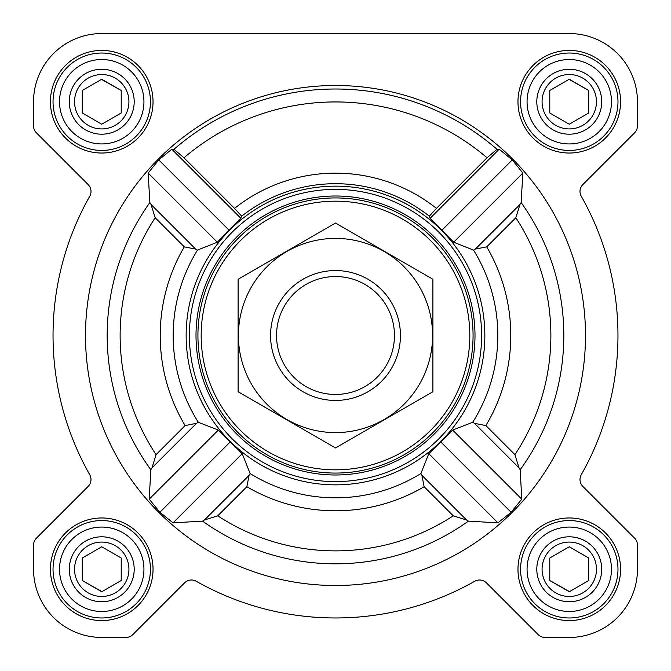 <?xml version="1.0" encoding="UTF-8"?>
<svg xmlns="http://www.w3.org/2000/svg" width="671" height="671" viewBox="0 0 671 671"><rect width="100%" height="100%" fill="white"/><g stroke="black" fill="none" stroke-linecap="round" stroke-linejoin="round"><path stroke-width="1.01" d="M198.339 422.302L196.536 423.317L185.129 425.573A175.29 175.29 0 0 1 184.273 246.861L195.655 249.092L197.459 250.107A162.323 162.323 0 0 0 198.339 422.302L218.335 430.061L242.214 453.688L250.107 473.541L249.092 475.345L246.861 486.727L217.756 515.84A215.374 215.374 0 0 0 453.244 515.84L466.53 519.975L468.425 521.132L497.949 522.852L511.101 512.25L521.786 499.174L520.168 469.759L519.018 467.872L474.464 423.317L485.871 425.573A175.29 175.29 0 0 0 486.727 246.861L475.345 249.092L473.541 250.107L453.688 242.214L430.061 218.335L429.323 216.179A151.789 151.789 0 0 0 241.677 216.179L234.54 208.371A162.34 162.34 0 0 1 436.46 208.371L429.323 216.179M585.498 335.5A249.998 249.998 0 0 0 210.501 118.993A249.998 249.998 0 0 0 210.501 552.007A249.998 249.998 0 0 0 585.498 335.5M519.018 467.872L514.925 454.636A215.374 215.374 0 0 0 515.84 217.756L519.975 204.47L521.132 202.575L522.852 173.051L512.25 159.899L499.174 149.214L497.01 149.289L487.045 157.786L436.46 208.371M234.54 208.371L183.955 157.786L173.99 149.289L171.826 149.214L158.75 159.899L148.148 173.051L149.868 202.575L151.025 204.47L155.16 217.756A215.374 215.374 0 0 0 156.075 454.636L151.981 467.872L150.832 469.759L149.214 499.174L159.899 512.25L173.051 522.852L202.575 521.132L204.47 519.975L217.756 515.84M208.488 256.934A149.348 149.348 0 0 0 294.661 479.161A149.348 149.348 0 0 0 484.848 335.5A149.348 149.348 0 0 0 208.488 256.934M474.464 423.317L472.661 422.302L452.665 430.061L428.786 453.688L420.893 473.541L421.908 475.345L424.139 486.727L453.244 515.84M197.459 250.107L217.312 242.214L240.939 218.335L241.677 216.179M50.434 101.732A51.298 51.298 0 0 1 127.381 57.303A51.298 51.298 0 0 1 127.381 146.161A51.298 51.298 0 0 1 50.434 101.732M50.434 569.268A51.298 51.298 0 0 1 127.381 524.839A51.298 51.298 0 0 1 127.381 613.697A51.298 51.298 0 0 1 50.434 569.268M517.97 569.268A51.298 51.298 0 0 1 594.917 524.839A51.298 51.298 0 0 1 594.917 613.697A51.298 51.298 0 0 1 517.97 569.268M517.97 101.732A51.298 51.298 0 0 1 594.917 57.303A51.298 51.298 0 0 1 594.917 146.161A51.298 51.298 0 0 1 517.97 101.732M33.55 101.732L33.55 125.938A9.738 9.738 0 0 0 36.402 132.824L88.144 184.567A9.738 9.738 0 0 1 89.738 196.259A282.466 282.466 0 0 0 89.738 474.741A9.738 9.738 0 0 1 88.144 486.433L36.402 538.176A9.738 9.738 0 0 0 33.55 545.062L33.55 569.268A68.182 68.182 0 0 0 101.732 637.45L125.938 637.45A9.738 9.738 0 0 0 132.824 634.598L184.567 582.856A9.738 9.738 0 0 1 196.259 581.262A282.466 282.466 0 0 0 474.741 581.262A9.738 9.738 0 0 1 486.433 582.856L538.176 634.598A9.738 9.738 0 0 0 545.062 637.45L569.268 637.45A68.182 68.182 0 0 0 637.45 569.268L637.45 545.062A9.738 9.738 0 0 0 634.598 538.176L582.856 486.433A9.738 9.738 0 0 1 581.262 474.741A282.466 282.466 0 0 0 581.262 196.259A9.738 9.738 0 0 1 582.856 184.567L634.598 132.824A9.738 9.738 0 0 0 637.45 125.938L637.45 101.732A68.182 68.182 0 0 0 569.268 33.55L101.732 33.55A68.182 68.182 0 0 0 33.55 101.732L33.55 125.938M89.738 196.259A9.738 9.738 0 0 0 88.144 184.567M88.144 486.433L36.402 538.176M33.55 545.062L33.55 569.268M101.732 637.45L125.938 637.45M486.433 582.856L538.176 634.598M545.062 637.45L569.268 637.45M637.45 569.268L637.45 545.062M581.262 474.741A9.738 9.738 0 0 0 582.856 486.433M582.856 184.567L634.598 132.824M637.45 125.938L637.45 101.732M569.268 33.55L441.543 33.55M333.353 33.55L282.902 33.55M225.758 33.55L101.732 33.55M217.312 242.214L148.148 173.051M228.962 230.103L158.75 159.899M240.939 218.335L171.826 149.214M511.101 512.25L440.897 442.038M521.786 499.174L452.665 430.061M497.949 522.852L428.786 453.688M499.174 149.214L430.061 218.335M522.852 173.051L453.688 242.214M512.25 159.899L442.038 230.103M218.335 430.061L149.214 499.174M230.103 442.038L159.899 512.25M242.214 453.688L173.051 522.852M201.174 335.5A134.326 134.326 0 0 1 402.659 219.174A134.326 134.326 0 0 1 402.659 451.826A134.326 134.326 0 0 1 201.174 335.5M197.928 335.5A137.572 137.572 0 0 1 404.286 216.364A137.572 137.572 0 0 1 404.286 454.636A137.572 137.572 0 0 1 197.928 335.5M196.007 335.5A139.493 139.493 0 0 1 405.25 214.695A139.493 139.493 0 0 1 405.25 456.305A139.493 139.493 0 0 1 196.007 335.5M189.398 335.5A146.102 146.102 0 0 1 408.555 208.966A146.102 146.102 0 0 1 408.555 462.034A146.102 146.102 0 0 1 189.398 335.5M527.062 101.732A42.206 42.206 0 0 1 590.371 65.179A42.206 42.206 0 0 1 590.371 138.285A42.206 42.206 0 0 1 527.062 101.732M536.8 101.732A32.468 32.468 0 0 1 585.498 73.617A32.468 32.468 0 0 1 585.498 129.847A32.468 32.468 0 0 1 536.8 101.732M520.57 101.732A48.698 48.698 0 0 1 593.617 59.551A48.698 48.698 0 0 1 593.617 143.913A48.698 48.698 0 0 1 520.57 101.732M59.526 101.732A42.206 42.206 0 0 1 122.835 65.179A42.206 42.206 0 0 1 122.835 138.285A42.206 42.206 0 0 1 59.526 101.732M69.264 101.732A32.468 32.468 0 0 1 117.97 73.617A32.468 32.468 0 0 1 117.97 129.847A32.468 32.468 0 0 1 69.264 101.732M53.034 101.732A48.698 48.698 0 0 1 126.081 59.551A48.698 48.698 0 0 1 126.081 143.913A48.698 48.698 0 0 1 53.034 101.732M59.526 569.268A42.206 42.206 0 0 1 122.835 532.715A42.206 42.206 0 0 1 122.835 605.821A42.206 42.206 0 0 1 59.526 569.268M69.264 569.268A32.468 32.468 0 0 1 117.97 541.153A32.468 32.468 0 0 1 117.97 597.383A32.468 32.468 0 0 1 69.264 569.268M53.034 569.268A48.698 48.698 0 0 1 126.081 527.087A48.698 48.698 0 0 1 126.081 611.449A48.698 48.698 0 0 1 53.034 569.268M527.062 569.268A42.206 42.206 0 0 1 590.371 532.715A42.206 42.206 0 0 1 590.371 605.821A42.206 42.206 0 0 1 527.062 569.268M536.8 569.268A32.468 32.468 0 0 1 585.498 541.153A32.468 32.468 0 0 1 585.498 597.383A32.468 32.468 0 0 1 536.8 569.268M520.57 569.268A48.698 48.698 0 0 1 593.617 527.087A48.698 48.698 0 0 1 593.617 611.449A48.698 48.698 0 0 1 520.57 569.268M542.076 101.732A27.192 27.192 0 0 1 582.864 78.18A27.192 27.192 0 0 1 582.864 125.284A27.192 27.192 0 0 1 542.076 101.732M549.784 90.484L549.784 112.98L569.268 124.227L588.752 112.98L588.752 90.484L569.268 79.237L549.784 90.484L549.784 112.98L569.268 124.227M588.752 112.98L588.752 90.484L569.033 79.371M542.076 569.268A27.192 27.192 0 0 1 582.864 545.716A27.192 27.192 0 0 1 582.864 592.82A27.192 27.192 0 0 1 542.076 569.268M549.784 558.02L549.784 580.516L569.268 591.763L588.752 580.516L588.752 558.02L569.268 546.773L549.784 558.02L549.784 580.516L569.503 591.629M74.54 569.268A27.192 27.192 0 0 1 115.328 545.716A27.192 27.192 0 0 1 115.328 592.82A27.192 27.192 0 0 1 74.54 569.268M82.483 557.886L82.248 580.516L101.732 591.763L121.216 580.516L121.216 558.02L101.732 546.773L82.248 558.02L82.248 580.516L101.967 591.629M74.54 101.732A27.192 27.192 0 0 1 115.328 78.18A27.192 27.192 0 0 1 115.328 125.284A27.192 27.192 0 0 1 74.54 101.732M82.248 90.484L82.248 112.98L101.732 124.227L121.216 112.98L121.216 90.484L101.732 79.237L82.248 90.484L82.248 112.98L101.732 124.227M121.216 112.98L121.216 90.484L101.497 79.371M121.216 580.516L121.216 558.02L101.732 546.773M588.752 580.516L588.752 558.02L569.268 546.773M276.536 335.5A58.964 58.964 0 0 1 364.982 284.437A58.964 58.964 0 0 1 364.982 386.563A58.964 58.964 0 0 1 276.536 335.5M270.564 335.5A64.936 64.936 0 0 1 367.968 279.262A64.936 64.936 0 0 1 367.968 391.738A64.936 64.936 0 0 1 270.564 335.5M238.096 279.262L238.096 391.738L335.5 447.968L432.904 391.738L432.904 279.262L335.5 223.032L238.096 279.262M335.5 432.577A97.077 97.077 0 0 0 419.576 286.962A97.077 97.077 0 0 0 251.424 286.962A97.077 97.077 0 0 0 335.5 432.577M520.168 469.759A228.316 228.316 0 0 0 521.132 202.575M173.99 149.289A246.492 246.492 0 0 1 497.01 149.289M149.868 202.575A228.316 228.316 0 0 0 150.832 469.759M202.575 521.132A228.316 228.316 0 0 0 468.425 521.132M250.107 473.541A162.323 162.323 0 0 0 420.893 473.541M472.661 422.302A162.323 162.323 0 0 0 473.541 250.107M183.955 157.786A233.558 233.558 0 0 1 487.045 157.786M515.84 217.756L486.727 246.861M514.925 454.636L485.871 425.573M185.129 425.573L156.075 454.636M184.273 246.861L155.16 217.756M246.861 486.727A175.29 175.29 0 0 0 424.139 486.727M195.655 249.092L151.025 204.47M466.53 519.975L421.908 475.345M519.975 204.47L475.345 249.092M196.536 423.317L151.981 467.872M249.092 475.345L204.47 519.975"/></g></svg>

